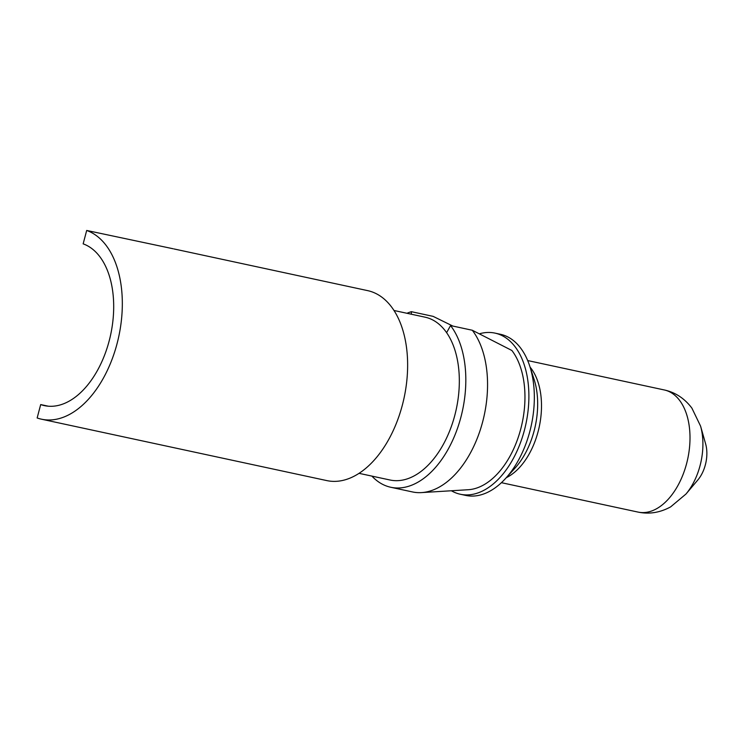 <?xml version="1.0" encoding="UTF-8"?>
<svg xmlns="http://www.w3.org/2000/svg" width="743" height="743" viewBox="0 0 743 743"><rect width="100%" height="100%" fill="white"/><g stroke="black" fill="none" stroke-linecap="round" stroke-linejoin="round"><path stroke-width="1.11" d="M421.485 492.6L468.285 489.721A77.374 46.317 -77.9 0 0 519.143 434.581A77.374 46.317 -77.9 0 0 511.871 350.473L472.297 330.254A90.219 54.007 102.1 0 1 480.786 428.312A90.219 54.007 102.1 0 1 421.485 492.6A90.219 54.007 102.1 0 1 412.486 491.94L390.744 487.259A90.219 54.007 102.1 0 1 386.731 486.117A90.219 54.007 102.1 0 1 371.899 476.105M411.343 314.224L411.399 311.689L433.132 316.369L452.858 326.066M406.941 313.277A90.219 54.007 102.1 0 1 411.399 311.689M472.297 330.254L450.564 325.573A90.219 54.007 102.1 0 1 456.657 430.652A90.219 54.007 102.1 0 1 390.744 487.259M450.564 325.573L446.627 332.65M705.627 443.877A27.76 16.615 102.1 0 1 697.863 479.941L685.956 494.049A52.298 31.308 102.1 0 0 700.575 426.111L705.627 443.877M460.326 494.244L465.759 495.414A82.408 49.335 -77.9 0 0 505.537 478.511A82.408 49.335 -77.9 0 0 529.731 366.058A82.408 49.335 -77.9 0 0 500.429 334.285L494.996 333.115A82.408 49.335 102.1 0 1 525.886 424.058A82.408 49.335 102.1 0 1 460.326 494.244A82.408 49.335 102.1 0 1 456.648 493.203A82.408 49.335 102.1 0 1 451.391 490.761M479.309 333.83A82.408 49.335 102.1 0 1 494.996 333.115M394.041 310.5L425.07 317.177A83.281 49.855 102.1 0 1 456.295 409.087A83.281 49.855 102.1 0 1 390.038 480.006L358.999 473.328M174.038 248.961L367.674 290.634A97.157 58.158 102.1 0 1 404.09 397.849A97.157 58.158 102.1 0 1 326.79 480.591L41.478 419.191A97.157 58.158 102.1 0 1 37.15 417.965L40.689 404.573A83.281 49.855 -77.9 0 0 44.404 405.622A83.281 49.855 -77.9 0 0 109.945 337.842A83.281 49.855 -77.9 0 0 83.151 243.853L86.69 230.46A97.157 58.158 102.1 0 1 117.951 340.108A97.157 58.158 102.1 0 1 41.478 419.191M48.221 406.189L40.689 404.573M173.147 248.766L86.69 230.46M700.575 426.111L691.882 408.102C684.517 398.415 675.331 392.369 664.316 389.964A62.458 37.391 102.1 0 1 687.73 458.877A62.458 37.391 102.1 0 1 638.042 512.085C649.057 514.416 659.923 512.689 670.623 506.893L685.956 494.049M530.075 367.107A62.458 37.391 102.1 0 1 539.223 426.928A62.458 37.391 102.1 0 1 506.28 477.693M505.537 478.511L514.825 468.331A65.356 39.119 -77.9 0 0 534.031 379.199M664.316 389.964L527.697 360.559M638.033 512.085L501.414 482.681M534.022 379.153L529.731 366.058"/></g></svg>
